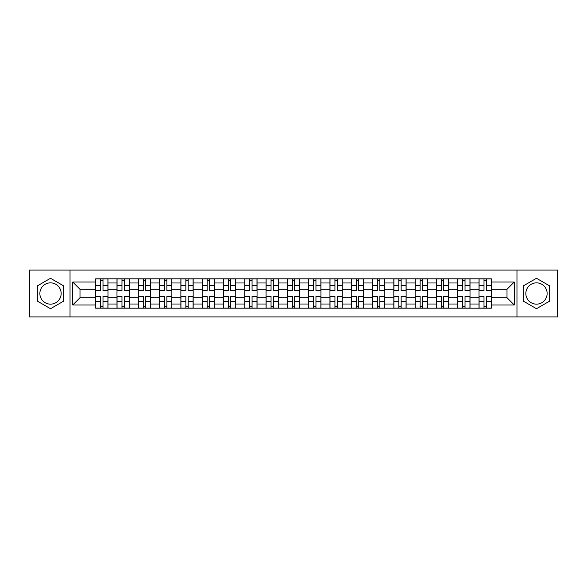 <?xml version="1.0" encoding="UTF-8"?>
<svg xmlns="http://www.w3.org/2000/svg" width="587" height="587" viewBox="0 0 587 587"><rect width="100%" height="100%" fill="white"/><g stroke="black" fill="none" stroke-linecap="round" stroke-linejoin="round"><path stroke-width="0.88" d="M50.511 304.147A10.647 10.647 0 0 1 39.865 293.5A10.647 10.647 0 0 1 50.511 282.853A10.647 10.647 0 0 1 61.158 293.5A10.647 10.647 0 0 1 50.511 304.147M536.489 304.147A10.647 10.647 0 0 1 525.842 293.5A10.647 10.647 0 0 1 536.489 282.853A10.647 10.647 0 0 1 547.135 293.5A10.647 10.647 0 0 1 536.489 304.147M516.971 316.914L557.65 316.914L557.65 270.086L29.35 270.086L29.35 316.914L516.971 316.914L516.971 270.086M116.989 308.175L116.989 282.985L107.979 282.985L107.979 308.175M107.979 282.985L107.979 278.825M116.989 282.985L116.989 278.825M129.279 278.825L129.279 308.175M138.29 308.175L138.29 278.825M150.573 278.825L150.573 308.175M159.583 308.175L159.583 278.825M171.866 278.825L171.866 308.175M180.877 308.175L180.877 278.825M193.167 278.825L193.167 308.175M202.17 308.175L202.17 278.825M214.46 278.825L214.46 308.175M223.471 308.175L223.471 278.825M235.754 278.825L235.754 308.175M244.764 308.175L244.764 278.825M257.055 278.825L257.055 308.175M266.058 308.175L266.058 278.825M278.348 278.825L278.348 308.175M287.359 308.175L287.359 278.825M299.641 278.825L299.641 308.175M308.652 308.175L308.652 278.825M320.942 278.825L320.942 308.175M329.945 308.175L329.945 278.825M342.236 278.825L342.236 308.175M351.246 308.175L351.246 278.825M363.529 278.825L363.529 308.175M372.54 308.175L372.54 278.825M384.83 278.825L384.83 308.175M393.833 308.175L393.833 278.825M406.123 278.825L406.123 308.175M415.134 308.175L415.134 278.825M427.417 278.825L427.417 308.175M436.427 308.175L436.427 278.825M448.71 278.825L448.71 308.175M457.721 308.175L457.721 278.825M470.011 278.825L470.011 308.175M479.021 308.175L479.021 278.825M479.021 297.734L470.011 297.734M457.721 297.734L448.71 297.734M436.427 297.734L427.417 297.734M415.134 297.734L406.123 297.734M393.833 297.734L384.83 297.734M372.54 297.734L363.529 297.734M351.246 297.734L342.236 297.734M329.945 297.734L320.942 297.734M308.652 297.734L299.641 297.734M287.359 297.734L278.348 297.734M266.058 297.734L257.055 297.734M244.764 297.734L235.754 297.734M223.471 297.734L214.46 297.734M202.17 297.734L193.167 297.734M180.877 297.734L171.866 297.734M159.583 297.734L150.573 297.734M138.29 297.734L129.279 297.734M116.989 297.734L107.979 297.734M479.021 289.266L470.011 289.266M457.721 289.266L448.71 289.266M436.427 289.266L427.417 289.266M415.134 289.266L406.123 289.266M393.833 289.266L384.83 289.266M372.54 289.266L363.529 289.266M351.246 289.266L342.236 289.266M329.945 289.266L320.942 289.266M308.652 289.266L299.641 289.266M287.359 289.266L278.348 289.266M266.058 289.266L257.055 289.266M244.764 289.266L235.754 289.266M223.471 289.266L214.46 289.266M202.17 289.266L193.167 289.266M180.877 289.266L171.866 289.266M159.583 289.266L150.573 289.266M138.29 289.266L129.279 289.266M116.989 289.266L107.979 289.266M79.993 297.734L95.696 297.734L95.696 289.266L79.993 289.266L79.993 297.734L72.759 304.969L72.759 282.031L95.696 282.031L95.696 289.266M491.304 289.266L491.304 297.734L507.007 297.734L507.007 289.266L491.304 289.266L491.304 278.825L95.696 278.825L95.696 282.031M491.304 282.031L514.241 282.031L514.241 304.969L491.304 304.969L491.304 297.734M95.696 297.734L95.696 308.175L491.304 308.175L491.304 304.969M95.696 304.969L72.759 304.969M70.029 316.914L70.029 270.086M63.682 285.891L50.511 278.289L37.333 285.891L37.333 301.109L50.511 308.711L63.682 301.109L63.682 285.891M549.667 285.891L536.489 278.289L523.318 285.891L523.318 301.109L536.489 308.711L549.667 301.109L549.667 285.891M102.996 306.128L100.678 306.128M100.678 280.872L102.996 280.872M124.297 306.128L121.971 306.128M121.971 280.872L124.297 280.872M145.591 306.128L143.272 306.128M143.272 280.872L145.591 280.872M166.884 306.128L164.565 306.128M164.565 280.872L166.884 280.872M188.185 306.128L185.859 306.128M185.859 280.872L188.185 280.872M209.478 306.128L207.16 306.128M207.16 280.872L209.478 280.872M230.772 306.128L228.453 306.128M228.453 280.872L230.772 280.872M252.065 306.128L249.746 306.128M249.746 280.872L252.065 280.872M273.366 306.128L271.047 306.128M271.047 280.872L273.366 280.872M294.659 306.128L292.341 306.128M292.341 280.872L294.659 280.872M315.953 306.128L313.634 306.128M313.634 280.872L315.953 280.872M337.254 306.128L334.935 306.128M334.935 280.872L337.254 280.872M358.547 306.128L356.228 306.128M356.228 280.872L358.547 280.872M379.84 306.128L377.522 306.128M377.522 280.872L379.84 280.872M401.141 306.128L398.815 306.128M398.815 280.872L401.141 280.872M422.435 306.128L420.116 306.128M420.116 280.872L422.435 280.872M443.728 306.128L441.409 306.128M441.409 280.872L443.728 280.872M465.029 306.128L462.703 306.128M462.703 280.872L465.029 280.872M486.322 306.128L484.004 306.128M484.004 280.872L486.322 280.872M72.759 282.031L79.993 289.266M507.007 297.734L514.241 304.969M507.007 289.266L514.241 282.031M102.996 290.279L107.913 290.565L102.996 290.565L102.996 278.964L107.913 278.964L105.183 278.964M107.913 290.279L107.913 278.964M100.678 280.733L102.996 280.733M98.491 278.964L95.762 278.964L95.762 290.565L100.678 290.565L100.678 278.964L102.996 278.964M95.762 278.964L100.678 278.964M100.678 296.721L95.762 296.435L100.678 296.435L100.678 308.036L95.762 308.036L98.491 308.036M95.762 296.721L95.762 308.036M102.996 306.267L100.678 306.267M102.996 308.036L107.913 308.036L107.913 296.435L102.996 296.435L102.996 308.036L100.678 308.036M124.297 290.279L129.206 290.565L124.297 290.565L124.297 278.964L129.206 278.964L126.476 278.964M129.206 290.279L129.206 278.964M121.971 280.733L124.297 280.733M119.792 278.964L117.055 278.964L117.055 290.565L121.971 290.565L121.971 278.964L124.297 278.964M117.055 278.964L121.971 278.964M145.591 290.279L150.507 290.565L145.591 290.565L145.591 278.964L150.507 278.964L147.777 278.964M150.507 290.279L150.507 278.964M143.272 280.733L145.591 280.733M141.085 278.964L138.356 278.964L138.356 290.565L143.272 290.565L143.272 278.964L145.591 278.964M138.356 278.964L143.272 278.964M121.971 296.721L117.055 296.435L121.971 296.435L121.971 308.036L117.055 308.036L119.792 308.036M117.055 296.721L117.055 308.036M124.297 306.267L121.971 306.267M124.297 308.036L129.206 308.036L129.206 296.435L124.297 296.435L124.297 308.036L121.971 308.036M143.272 296.721L138.356 296.435L143.272 296.435L143.272 308.036L138.356 308.036L141.085 308.036M138.356 296.721L138.356 308.036M145.591 306.267L143.272 306.267M145.591 308.036L150.507 308.036L150.507 296.435L145.591 296.435L145.591 308.036L143.272 308.036M166.884 290.279L171.8 290.565L166.884 290.565L166.884 278.964L171.8 278.964L169.071 278.964M171.8 290.279L171.8 278.964M164.565 280.733L166.884 280.733M162.379 278.964L159.649 278.964L159.649 290.565L164.565 290.565L164.565 278.964L166.884 278.964M159.649 278.964L164.565 278.964M188.185 290.279L193.094 290.565L188.185 290.565L188.185 278.964L193.094 278.964L190.364 278.964M193.094 290.279L193.094 278.964M185.859 280.733L188.185 280.733M183.68 278.964L180.943 278.964L180.943 290.565L185.859 290.565L185.859 278.964L188.185 278.964M180.943 278.964L185.859 278.964M209.478 290.279L214.394 290.565L209.478 290.565L209.478 278.964L214.394 278.964L211.665 278.964M214.394 290.279L214.394 278.964M207.16 280.733L209.478 280.733M204.973 278.964L202.244 278.964L202.244 290.565L207.16 290.565L207.16 278.964L209.478 278.964M202.244 278.964L207.16 278.964M164.565 296.721L159.649 296.435L164.565 296.435L164.565 308.036L159.649 308.036L162.379 308.036M159.649 296.721L159.649 308.036M166.884 306.267L164.565 306.267M166.884 308.036L171.8 308.036L171.8 296.435L166.884 296.435L166.884 308.036L164.565 308.036M185.859 296.721L180.943 296.435L185.859 296.435L185.859 308.036L180.943 308.036L183.68 308.036M180.943 296.721L180.943 308.036M188.185 306.267L185.859 306.267M188.185 308.036L193.094 308.036L193.094 296.435L188.185 296.435L188.185 308.036L185.859 308.036M207.16 296.721L202.244 296.435L207.16 296.435L207.16 308.036L202.244 308.036L204.973 308.036M202.244 296.721L202.244 308.036M209.478 306.267L207.16 306.267M211.665 308.036L214.394 308.036L214.394 296.435L209.478 296.435L209.478 308.036L207.16 308.036M214.394 308.036L209.478 308.036M230.772 290.279L235.688 290.565L230.772 290.565L230.772 278.964L235.688 278.964L232.958 278.964M235.688 290.279L235.688 278.964M228.453 280.733L230.772 280.733M226.266 278.964L223.537 278.964L223.537 290.565L228.453 290.565L228.453 278.964L230.772 278.964M223.537 278.964L228.453 278.964M228.453 296.721L223.537 296.435L228.453 296.435L228.453 308.036L223.537 308.036L226.266 308.036M223.537 296.721L223.537 308.036M230.772 306.267L228.453 306.267M230.772 308.036L235.688 308.036L235.688 296.435L230.772 296.435L230.772 308.036L228.453 308.036M252.065 290.279L256.981 290.565L252.065 290.565L252.065 278.964L256.981 278.964L254.252 278.964M256.981 290.279L256.981 278.964M249.746 280.733L252.065 280.733M247.567 278.964L244.83 278.964L244.83 290.565L249.746 290.565L249.746 278.964L252.065 278.964M244.83 278.964L249.746 278.964M249.746 296.721L244.83 296.435L249.746 296.435L249.746 308.036L244.83 308.036L247.567 308.036M244.83 296.721L244.83 308.036M252.065 306.267L249.746 306.267M252.065 308.036L256.981 308.036L256.981 296.435L252.065 296.435L252.065 308.036L249.746 308.036M273.366 290.279L278.282 290.565L273.366 290.565L273.366 278.964L278.282 278.964L275.545 278.964M278.282 290.279L278.282 278.964M271.047 280.733L273.366 280.733M271.047 278.964L266.131 278.964L266.131 290.565L271.047 290.565L271.047 278.964L273.366 278.964M271.047 296.721L266.131 296.435L271.047 296.435L271.047 308.036L266.131 308.036L268.861 308.036M266.131 296.721L266.131 308.036M273.366 306.267L271.047 306.267M273.366 308.036L278.282 308.036L278.282 296.435L273.366 296.435L273.366 308.036L271.047 308.036M294.659 290.279L299.575 290.565L294.659 290.565L294.659 278.964L299.575 278.964L296.846 278.964M299.575 290.279L299.575 278.964M292.341 280.733L294.659 280.733M292.341 278.964L287.425 278.964L287.425 290.565L292.341 290.565L292.341 278.964L294.659 278.964M292.341 296.721L287.425 296.435L292.341 296.435L292.341 308.036L287.425 308.036L290.154 308.036M287.425 296.721L287.425 308.036M294.659 306.267L292.341 306.267M294.659 308.036L299.575 308.036L299.575 296.435L294.659 296.435L294.659 308.036L292.341 308.036M315.953 290.279L320.869 290.565L315.953 290.565L315.953 278.964L320.869 278.964L318.139 278.964M320.869 290.279L320.869 278.964M313.634 280.733L315.953 280.733M313.634 278.964L308.718 278.964L308.718 290.565L313.634 290.565L313.634 278.964L315.953 278.964M313.634 296.721L308.718 296.435L313.634 296.435L313.634 308.036L308.718 308.036L311.455 308.036M308.718 296.721L308.718 308.036M315.953 306.267L313.634 306.267M315.953 308.036L320.869 308.036L320.869 296.435L315.953 296.435L315.953 308.036L313.634 308.036M337.254 290.279L342.17 290.565L337.254 290.565L337.254 278.964L342.17 278.964L339.433 278.964M342.17 290.279L342.17 278.964M334.935 280.733L337.254 280.733M334.935 278.964L330.019 278.964L330.019 290.565L334.935 290.565L334.935 278.964L337.254 278.964M334.935 296.721L330.019 296.435L334.935 296.435L334.935 308.036L330.019 308.036L332.748 308.036M330.019 296.721L330.019 308.036M337.254 306.267L334.935 306.267M337.254 308.036L342.17 308.036L342.17 296.435L337.254 296.435L337.254 308.036L334.935 308.036M358.547 290.279L363.463 290.565L358.547 290.565L358.547 278.964L363.463 278.964L360.734 278.964M363.463 290.279L363.463 278.964M356.228 280.733L358.547 280.733M354.042 278.964L351.312 278.964L351.312 290.565L356.228 290.565L356.228 278.964L358.547 278.964M351.312 278.964L356.228 278.964M356.228 296.721L351.312 296.435L356.228 296.435L356.228 308.036L351.312 308.036L354.042 308.036M351.312 296.721L351.312 308.036M358.547 306.267L356.228 306.267M358.547 308.036L363.463 308.036L363.463 296.435L358.547 296.435L358.547 308.036L356.228 308.036M379.84 290.279L384.756 290.565L379.84 290.565L379.84 278.964L384.756 278.964L382.027 278.964M384.756 290.279L384.756 278.964M377.522 280.733L379.84 280.733M375.335 278.964L372.606 278.964L372.606 290.565L377.522 290.565L377.522 278.964L379.84 278.964M372.606 278.964L377.522 278.964M377.522 296.721L372.606 296.435L377.522 296.435L377.522 308.036L372.606 308.036L375.335 308.036M372.606 296.721L372.606 308.036M379.84 306.267L377.522 306.267M382.027 308.036L384.756 308.036L384.756 296.435L379.84 296.435L379.84 308.036L377.522 308.036M384.756 308.036L379.84 308.036M401.141 290.279L406.057 290.565L401.141 290.565L401.141 278.964L406.057 278.964L403.32 278.964M406.057 290.279L406.057 278.964M398.815 280.733L401.141 280.733M396.636 278.964L393.906 278.964L393.906 290.565L398.815 290.565L398.815 278.964L401.141 278.964M393.906 278.964L398.815 278.964M398.815 296.721L393.906 296.435L398.815 296.435L398.815 308.036L393.906 308.036L396.636 308.036M393.906 296.721L393.906 308.036M401.141 306.267L398.815 306.267M401.141 308.036L406.057 308.036L406.057 296.435L401.141 296.435L401.141 308.036L398.815 308.036M422.435 290.279L427.351 290.565L422.435 290.565L422.435 278.964L427.351 278.964L424.621 278.964M427.351 290.279L427.351 278.964M420.116 280.733L422.435 280.733M417.929 278.964L415.2 278.964L415.2 290.565L420.116 290.565L420.116 278.964L422.435 278.964M415.2 278.964L420.116 278.964M420.116 296.721L415.2 296.435L420.116 296.435L420.116 308.036L415.2 308.036L417.929 308.036M415.2 296.721L415.2 308.036M422.435 306.267L420.116 306.267M422.435 308.036L427.351 308.036L427.351 296.435L422.435 296.435L422.435 308.036L420.116 308.036M443.728 290.279L448.644 290.565L443.728 290.565L443.728 278.964L448.644 278.964L445.915 278.964M448.644 290.279L448.644 278.964M441.409 280.733L443.728 280.733M441.409 278.964L436.493 278.964L436.493 290.565L441.409 290.565L441.409 278.964L443.728 278.964M441.409 296.721L436.493 296.435L441.409 296.435L441.409 308.036L436.493 308.036L439.223 308.036M436.493 296.721L436.493 308.036M443.728 306.267L441.409 306.267M443.728 308.036L448.644 308.036L448.644 296.435L443.728 296.435L443.728 308.036L441.409 308.036M465.029 290.279L469.945 290.565L465.029 290.565L465.029 278.964L469.945 278.964L467.208 278.964M469.945 290.279L469.945 278.964M462.703 280.733L465.029 280.733M462.703 278.964L457.794 278.964L457.794 290.565L462.703 290.565L462.703 278.964L465.029 278.964M462.703 296.721L457.794 296.435L462.703 296.435L462.703 308.036L457.794 308.036L460.524 308.036M457.794 296.721L457.794 308.036M465.029 306.267L462.703 306.267M465.029 308.036L469.945 308.036L469.945 296.435L465.029 296.435L465.029 308.036L462.703 308.036M486.322 290.279L491.238 290.565L486.322 290.565L486.322 278.964L491.238 278.964L488.509 278.964M491.238 290.279L491.238 278.964M484.004 280.733L486.322 280.733M484.004 278.964L479.087 278.964L479.087 290.565L484.004 290.565L484.004 278.964L486.322 278.964M484.004 296.721L479.087 296.435L484.004 296.435L484.004 308.036L479.087 308.036L481.817 308.036M479.087 296.721L479.087 308.036M486.322 306.267L484.004 306.267M486.322 308.036L491.238 308.036L491.238 296.435L486.322 296.435L486.322 308.036L484.004 308.036M457.721 282.985L448.71 282.985M436.427 282.985L427.417 282.985M415.134 282.985L406.123 282.985M393.833 282.985L384.83 282.985M372.54 282.985L363.529 282.985M351.246 282.985L342.236 282.985M329.945 282.985L320.942 282.985M308.652 282.985L299.641 282.985M287.359 282.985L278.348 282.985M266.058 282.985L257.055 282.985M244.764 282.985L235.754 282.985M223.471 282.985L214.46 282.985M202.17 282.985L193.167 282.985M180.877 282.985L171.866 282.985M159.583 282.985L150.573 282.985M138.29 282.985L129.279 282.985M479.021 282.985L470.011 282.985M457.721 304.015L448.71 304.015M436.427 304.015L427.417 304.015M415.134 304.015L406.123 304.015M393.833 304.015L384.83 304.015M372.54 304.015L363.529 304.015M351.246 304.015L342.236 304.015M329.945 304.015L320.942 304.015M308.652 304.015L299.641 304.015M287.359 304.015L278.348 304.015M266.058 304.015L257.055 304.015M244.764 304.015L235.754 304.015M223.471 304.015L214.46 304.015M202.17 304.015L193.167 304.015M180.877 304.015L171.866 304.015M159.583 304.015L150.573 304.015M138.29 304.015L129.279 304.015M116.989 304.015L107.979 304.015M479.021 304.015L470.011 304.015M102.996 285.664L107.913 285.664M95.762 290.279L100.678 290.279M95.762 285.664L100.678 285.664M100.678 301.336L95.762 301.336M107.913 296.721L102.996 296.721M107.913 301.336L102.996 301.336M124.297 285.664L129.206 285.664M117.055 290.279L121.971 290.279M117.055 285.664L121.971 285.664M145.591 285.664L150.507 285.664M138.356 290.279L143.272 290.279M138.356 285.664L143.272 285.664M121.971 301.336L117.055 301.336M129.206 296.721L124.297 296.721M129.206 301.336L124.297 301.336M143.272 301.336L138.356 301.336M150.507 296.721L145.591 296.721M150.507 301.336L145.591 301.336M166.884 285.664L171.8 285.664M159.649 290.279L164.565 290.279M159.649 285.664L164.565 285.664M188.185 285.664L193.094 285.664M180.943 290.279L185.859 290.279M180.943 285.664L185.859 285.664M209.478 285.664L214.394 285.664M202.244 290.279L207.16 290.279M202.244 285.664L207.16 285.664M164.565 301.336L159.649 301.336M171.8 296.721L166.884 296.721M171.8 301.336L166.884 301.336M185.859 301.336L180.943 301.336M193.094 296.721L188.185 296.721M193.094 301.336L188.185 301.336M207.16 301.336L202.244 301.336M214.394 296.721L209.478 296.721M214.394 301.336L209.478 301.336M230.772 285.664L235.688 285.664M223.537 290.279L228.453 290.279M223.537 285.664L228.453 285.664M228.453 301.336L223.537 301.336M235.688 296.721L230.772 296.721M235.688 301.336L230.772 301.336M252.065 285.664L256.981 285.664M244.83 290.279L249.746 290.279M244.83 285.664L249.746 285.664M249.746 301.336L244.83 301.336M256.981 296.721L252.065 296.721M256.981 301.336L252.065 301.336M273.366 285.664L278.282 285.664M266.131 290.279L271.047 290.279M266.131 285.664L271.047 285.664M271.047 301.336L266.131 301.336M278.282 296.721L273.366 296.721M278.282 301.336L273.366 301.336M294.659 285.664L299.575 285.664M287.425 290.279L292.341 290.279M287.425 285.664L292.341 285.664M292.341 301.336L287.425 301.336M299.575 296.721L294.659 296.721M299.575 301.336L294.659 301.336M315.953 285.664L320.869 285.664M308.718 290.279L313.634 290.279M308.718 285.664L313.634 285.664M313.634 301.336L308.718 301.336M320.869 296.721L315.953 296.721M320.869 301.336L315.953 301.336M337.254 285.664L342.17 285.664M330.019 290.279L334.935 290.279M330.019 285.664L334.935 285.664M334.935 301.336L330.019 301.336M342.17 296.721L337.254 296.721M342.17 301.336L337.254 301.336M358.547 285.664L363.463 285.664M351.312 290.279L356.228 290.279M351.312 285.664L356.228 285.664M356.228 301.336L351.312 301.336M363.463 296.721L358.547 296.721M363.463 301.336L358.547 301.336M379.84 285.664L384.756 285.664M372.606 290.279L377.522 290.279M372.606 285.664L377.522 285.664M377.522 301.336L372.606 301.336M384.756 296.721L379.84 296.721M384.756 301.336L379.84 301.336M401.141 285.664L406.057 285.664M393.906 290.279L398.815 290.279M393.906 285.664L398.815 285.664M398.815 301.336L393.906 301.336M406.057 296.721L401.141 296.721M406.057 301.336L401.141 301.336M422.435 285.664L427.351 285.664M415.2 290.279L420.116 290.279M415.2 285.664L420.116 285.664M420.116 301.336L415.2 301.336M427.351 296.721L422.435 296.721M427.351 301.336L422.435 301.336M443.728 285.664L448.644 285.664M436.493 290.279L441.409 290.279M436.493 285.664L441.409 285.664M441.409 301.336L436.493 301.336M448.644 296.721L443.728 296.721M448.644 301.336L443.728 301.336M465.029 285.664L469.945 285.664M457.794 290.279L462.703 290.279M457.794 285.664L462.703 285.664M462.703 301.336L457.794 301.336M469.945 296.721L465.029 296.721M469.945 301.336L465.029 301.336M486.322 285.664L491.238 285.664M479.087 290.279L484.004 290.279M479.087 285.664L484.004 285.664M484.004 301.336L479.087 301.336M491.238 296.721L486.322 296.721M491.238 301.336L486.322 301.336"/></g></svg>
